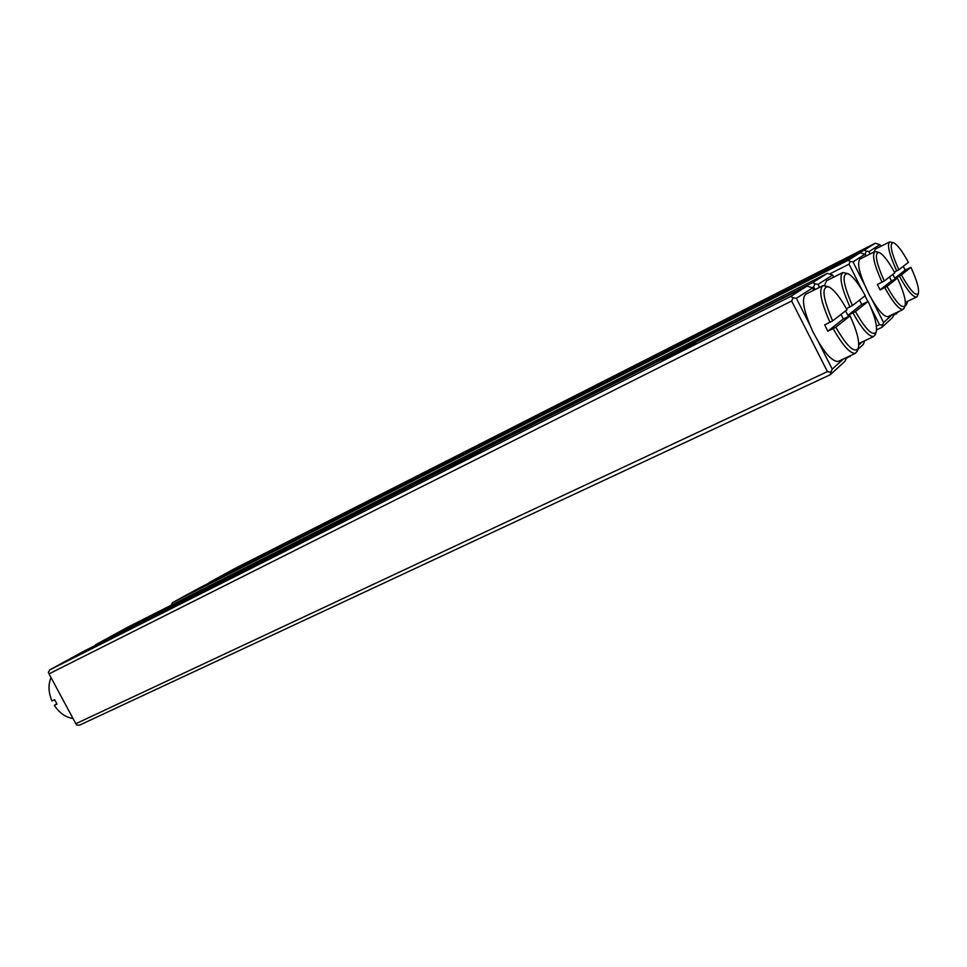 <?xml version="1.0" encoding="UTF-8"?>
<svg xmlns="http://www.w3.org/2000/svg" width="967" height="967" viewBox="0 0 967 967"><rect width="100%" height="100%" fill="white"/><g stroke="black" fill="none" stroke-linecap="round" stroke-linejoin="round"><path stroke-width="1.45" d="M907.711 301.257L906.297 304.943L904.822 306.297M899.6 311.096L893.629 315.339M866.287 255.892L865.223 253.765L864.631 254.067M880.744 246.392L879.861 244.651L869.007 251.638L870.167 253.934M905.414 302.744L906.297 301.934M784.479 289.882L755.868 304.52L784.479 289.882M597.799 384.673L572.5 397.667L597.799 384.673M436.19 466.723L413.429 478.46L436.19 466.723M294.935 538.45L274.144 549.196L294.935 538.45M875.256 243.237L234.292 568.826L209.005 582.666L864.293 250.139L875.256 243.237L879.861 244.651M865.223 253.765L866.396 251.118L864.293 250.139M896.445 313.997L896.856 312.401M866.396 251.118L869.007 251.638M846.572 357.488L845.061 361.162L830.339 374.688L79.342 725.238L76.562 724.96L75.813 723.727L827.426 371.618L791.647 301.003L49.039 673.854L75.813 723.727M813.791 290.185L812.631 287.876L796.373 298.332L809.826 324.912M818.807 342.632L832.224 369.14L843.466 358.938M120.96 633.337L144.651 621.104L120.96 633.337M272.948 556.678L299.093 543.224L272.948 556.678M450.936 466.904L480.345 451.855L450.936 466.904M662.226 360.34L696.155 343.067L662.226 360.34M49.655 669.926L790.692 296.422L807.094 286.111L83.706 651.287L49.655 669.926L48.35 672.391L49.039 673.854M791.647 301.003L793.133 297.727L790.692 296.422M807.094 286.111L812.631 287.876M830.339 374.688L830.871 372.222L827.426 371.618M793.133 297.727L796.373 298.332M832.224 369.14L830.871 372.222M695.636 336.274L691.707 338.414L695.636 336.274M788.081 290.16L836.31 265.26L788.081 290.16M835.283 266.723L846.21 259.905L819.315 274.459L835.283 266.723M809.778 278.738L794.258 286.897L809.778 278.738M707.566 330.267L711.966 328.031L707.566 330.267M670.868 348.978L674.664 346.911L670.868 348.978M722.107 322.845L720.427 323.848L722.131 322.905M661.948 353.366L656.605 356.219L661.948 353.366M701.293 333.555L705.064 331.536L701.293 333.555M664.631 352.145L668.475 350.054L664.631 352.145M644.651 362.178L640.456 364.39L644.651 362.178M773.697 297.933L790.003 289.314L775.848 296.627L786.244 290.318L780.865 293.049L768.173 300.725L773.697 297.933M172.392 602.719L848.083 260.328L860.159 252.738L199.577 587.839L172.392 602.719L171.401 605.124M260.22 557.729L230.678 572.996L260.22 557.729M405.777 483.935L373.383 500.628L405.777 483.935M573.383 398.96L537.301 417.502L573.383 398.96M768.451 300.072L727.45 321.044C725.081 321.564 770.868 297.993 769.224 299.552L768.451 300.072M714.988 327.064L727.897 320.125L714.988 327.064M648.506 360.183L646.621 361.283L648.531 360.22M726.991 320.524L730.315 318.687L726.991 320.524M696.832 335.996L684.66 342.439L696.844 336.032M651.154 358.878L655.36 356.738L651.154 358.878M681.106 343.793L684.926 341.714L681.106 343.793M631.62 368.886L635.392 366.868L631.62 368.886M638.595 365.212L636.673 366.324L638.619 365.248M691.212 338.523L686.739 340.868L691.212 338.523M685.869 341.375L689.435 339.562L685.869 341.375M628.61 370.276L622.373 373.576L628.61 370.276M664.704 352.169L658.998 355.36L664.704 352.169M718.106 324.924L713.839 327.16L718.106 324.924M685.192 341.786L682.448 343.212L685.192 341.786M676.948 346.113L666.589 351.372L676.948 346.113M872.125 299.855L883.572 322.555L892.42 314.529M865.9 256.086L864.969 254.236L853.003 261.924L864.474 284.685M862.117 290.136L849.026 264.172L829.855 273.854M876.428 326.109L879.511 324.634L870.796 307.361M867.858 301.547L865.006 295.878M894.161 313.695L892.722 317.406L881.88 327.366L876.586 329.88M881.88 327.366L882.424 325.178L879.511 324.634M860.159 252.738L864.969 254.236M849.026 264.172L850.259 261.38L848.083 260.328M883.572 322.555L882.424 325.178M850.259 261.38L853.003 261.924M261.694 556.907L232.757 572.053M406.551 483.5L375.269 499.806M573.346 398.984L539.078 416.753M767.58 300.58L729.227 320.319M717.224 325.758L723.328 322.664L717.224 325.758M665.562 351.613L664.015 352.435L665.562 351.613M728.054 319.847L725.395 321.274L728.054 319.847M702.9 332.6L700.205 334.062L702.9 332.6M682.013 343.273L680.454 344.083L682.013 343.273M671.787 348.446L670.252 349.268L671.787 348.446M633.409 367.859L630.677 369.321L633.409 367.859M206.624 588.613L211.507 585.99L206.624 588.613M153.922 614.48L117.176 633.47L153.922 614.48M132.721 624.767L105.355 639.767L132.878 625.081M133.724 625.081L148.132 617.526L133.724 625.081M198.295 592.783L194.887 594.524L198.295 592.783M227.39 577.964L222.628 580.526L227.402 577.988M187.151 598.452L190.439 596.639L187.151 598.452M232.588 575.498L238.559 572.319L232.588 575.498M204.4 589.58L200.012 591.937L204.4 589.592M232.237 575.522L227.463 578.085L232.237 575.522M246.96 568.185L251.323 565.888L246.96 568.185M169.974 605.934L143.056 620.717L170.035 606.055M827.353 273.371L126.87 627.656L95.467 644.844L812.679 282.594L827.353 273.371L832.611 275.039L818.07 284.383L819.545 287.296M686.739 345.195C693.75 340.916 732.708 321.056 730.822 322.736C731.028 323.401 685.808 346.682 685.555 346.041L686.739 345.195M485.059 447.129L523.485 427.462L485.059 447.129M313.55 533.832L347.83 516.209L313.55 533.832M165.925 608.448L197.038 592.396L165.925 608.448M200.689 590.982L186.075 598.766L200.713 591.018M243.346 570.059L246.537 568.294L243.346 570.059M185.749 599.008L181.264 601.426L185.749 599.008M210.044 586.546L222.591 579.91L210.044 586.546M241.665 570.868L238.148 572.669L241.665 570.868M219.521 581.941L214.734 584.515L219.521 581.941M258.781 562.105L254.394 564.462L258.781 562.129M251.432 565.985L254.611 564.22L251.432 565.985M209.96 586.933L215.907 583.766L209.96 586.933M259.7 561.803L266.445 558.237L259.7 561.803M232.999 575.063L241.001 570.699L232.999 575.063M190.644 596.639L193.545 595.152L190.644 596.639M191.333 596.252L194.198 594.753L191.333 596.252M194.669 594.536L194.065 594.802L194.669 594.536M217.285 583.004L219.944 581.614L217.285 583.004M225.335 578.786L233.591 574.579L225.359 578.834M858.793 345.038L862.189 341.955M833.687 277.166L832.611 275.039M815 289.58L813.634 286.885L812.159 287.634M864.74 340.747L863.253 344.457L857.91 349.365M851.697 355.07L846.306 358.334M850.078 356.557L850.271 355.747M813.634 286.885L815.024 283.802L812.679 282.594M95.467 644.844L95.104 645.533M815.024 283.802L818.07 284.383M729.348 323.691L687.162 345.412M521.987 428.429L484.407 447.951M346.198 517.236L311.894 535.162M195.201 593.533L163.423 610.213M196.712 593.17L202.188 590.305L196.712 593.17M230.762 576.332L232.394 575.474L230.762 576.332M183.126 600.459L186.305 598.754L183.126 600.459M201.39 591.236L204.69 589.471L201.39 591.236M225.879 578.798L227.523 577.928L225.891 578.81M255.868 563.725L259.144 561.96L255.868 563.737M56.823 703.831L54.333 705.378L56.993 704.097L54.623 699.685L51.964 700.978C48.386 692.493 48.072 684.684 51.021 677.553M54.333 705.378C59.398 712.993 65.623 717.369 73.008 718.505M65.321 704.181L59.398 693.158M898.827 269.757C890.873 251.807 889.144 242.802 893.653 242.765C897.509 244.784 902.429 251.311 908.4 262.371L898.827 269.757L894.366 272.053M910.902 267.339L901.413 274.906C909.971 290.197 915.604 296.422 918.312 293.581C919.375 289.109 916.909 280.37 910.902 267.339L905.172 270.071L903.299 266.312M917.562 295.672L916.486 297.038C912.775 297.135 907.046 290.136 899.298 276.042L901.413 274.906M892.879 274.35L894.85 278.23L899.298 276.042M889.435 241.992L875.389 249.099L874.023 251.988M896.711 270.893C889.217 254.333 886.872 244.651 889.7 241.859L893.303 242.657M905.172 270.071L894.85 278.23M884.261 281.01C875.86 261.936 874.204 252.435 879.257 252.496C883.415 254.647 888.6 261.441 894.801 272.863L884.261 281.01L877.383 284.491L880.103 289.895L886.981 286.413C896.058 302.514 902.078 308.957 905.027 305.729C906.212 300.882 903.686 291.671 897.424 278.085L886.981 286.413M897.424 278.085L891.465 280.913L889.507 276.961M904.266 307.869L903.021 309.464C898.972 309.609 892.892 302.333 884.757 287.61M874.664 251.662L860.026 259.059C856.52 263.205 859.663 275.22 869.466 295.104C877.589 309.718 883.741 316.91 887.911 316.692L888.226 316.535M882.025 282.207C874.156 264.753 871.799 254.514 874.966 251.505L878.846 252.351M891.465 280.913L880.103 289.895M852.423 305.596C843.067 284.008 841.592 273.371 847.986 273.685C852.834 276.175 858.587 283.512 865.26 295.684L852.423 305.596L846.379 308.678M868.148 301.426L855.432 311.567C865.683 329.457 872.572 336.323 876.114 332.152C877.577 326.459 874.917 316.221 868.148 301.426L861.694 304.448L859.53 300.108M875.34 334.364L873.648 336.528C868.837 336.842 861.935 328.961 852.954 312.909L855.432 311.567M845.581 310.878L847.878 315.375L852.954 312.909M842.45 272.754L826.592 280.732L824.476 285.458M849.945 306.938C841.266 287.501 838.909 276.042 842.861 272.537L847.43 273.504M861.694 304.448L847.878 315.375M832.623 320.887C822.675 297.667 821.358 286.317 828.671 286.836C833.953 289.532 840.057 297.183 846.983 309.791L832.623 320.887L824.658 324.912L827.849 331.21L835.814 327.209C846.814 346.21 854.284 353.306 858.212 348.507C859.856 342.258 857.137 331.367 850.053 315.858L835.814 327.209M850.053 315.858L843.309 318.989L841.024 314.408M857.451 350.731L855.42 353.318C850.102 353.741 842.692 345.509 833.179 328.635M822.482 285.821L805.91 294.149C801.208 298.054 803.408 310.286 812.473 330.835C822.917 351.287 831.451 361.489 838.111 361.465L838.631 361.223M829.988 322.313C820.814 301.644 818.481 289.399 822.977 285.579L828.006 286.607M843.309 318.989L827.849 331.21M916.486 297.038L905.39 302.369M918.312 293.581L917.429 296.059M903.021 309.464L887.911 316.692M905.027 305.729L904.109 308.316M873.648 336.528L858.756 343.575M876.114 332.152L875.135 334.981M855.42 353.318L838.111 361.465M858.212 348.507L857.197 351.456"/></g></svg>
